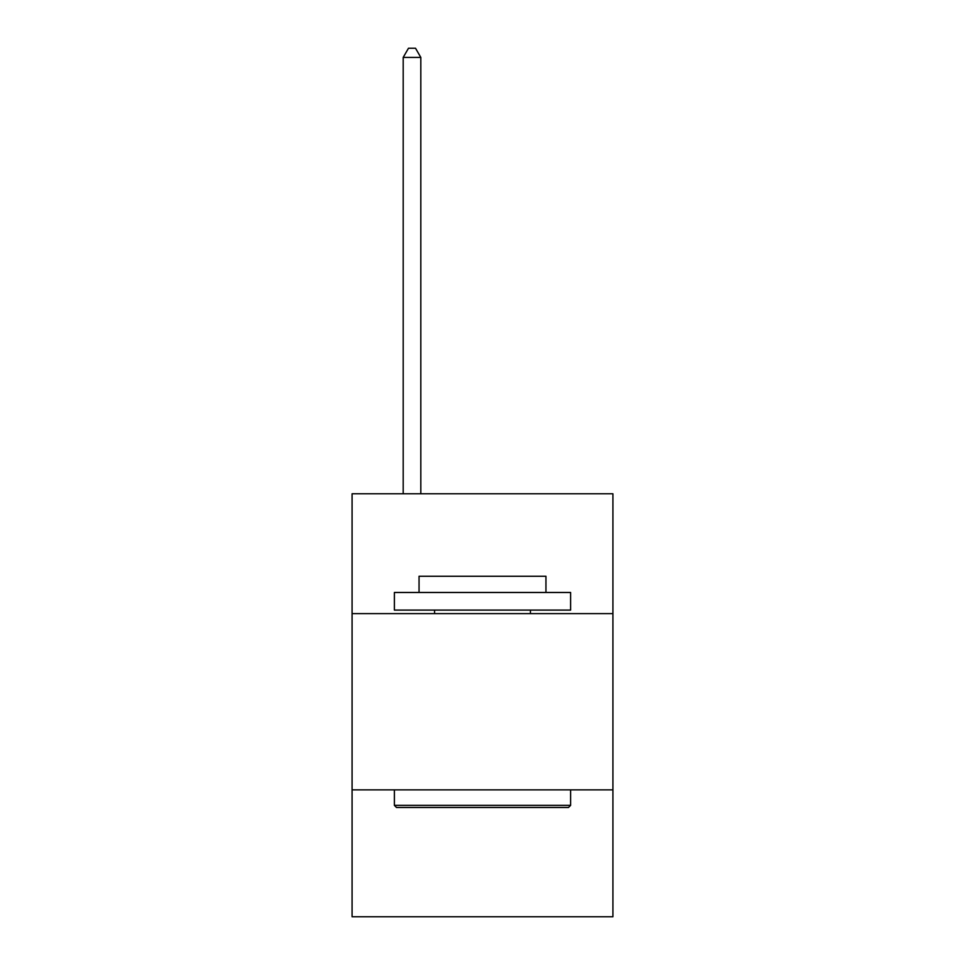 <?xml version="1.0" encoding="UTF-8"?>
<svg xmlns="http://www.w3.org/2000/svg" width="965" height="965" viewBox="0 0 965 965"><rect width="100%" height="100%" fill="white"/><g stroke="black" fill="none" stroke-linecap="round" stroke-linejoin="round"><path stroke-width="1.45" d="M612.92 613.619L612.92 493.778L352.08 493.778L352.08 613.619L612.92 613.619L612.92 916.75L352.08 916.75L352.08 613.619M612.92 789.865L352.08 789.865M396.494 807.488L394.383 805.365L570.617 805.365L568.506 807.488L396.494 807.488M570.617 592.474L570.617 610.097L394.383 610.097L394.383 592.474L570.617 592.474M419.051 592.474L419.051 576.262L545.949 576.262L545.949 592.474M570.617 789.865L570.617 805.365M394.383 789.865L394.383 805.365M530.436 610.097L530.436 613.619M434.564 610.097L434.564 613.619M420.812 493.778L420.812 57.418L403.189 57.418L403.189 493.778M403.189 57.418L408.485 48.25L415.529 48.25L420.812 57.418"/></g></svg>
